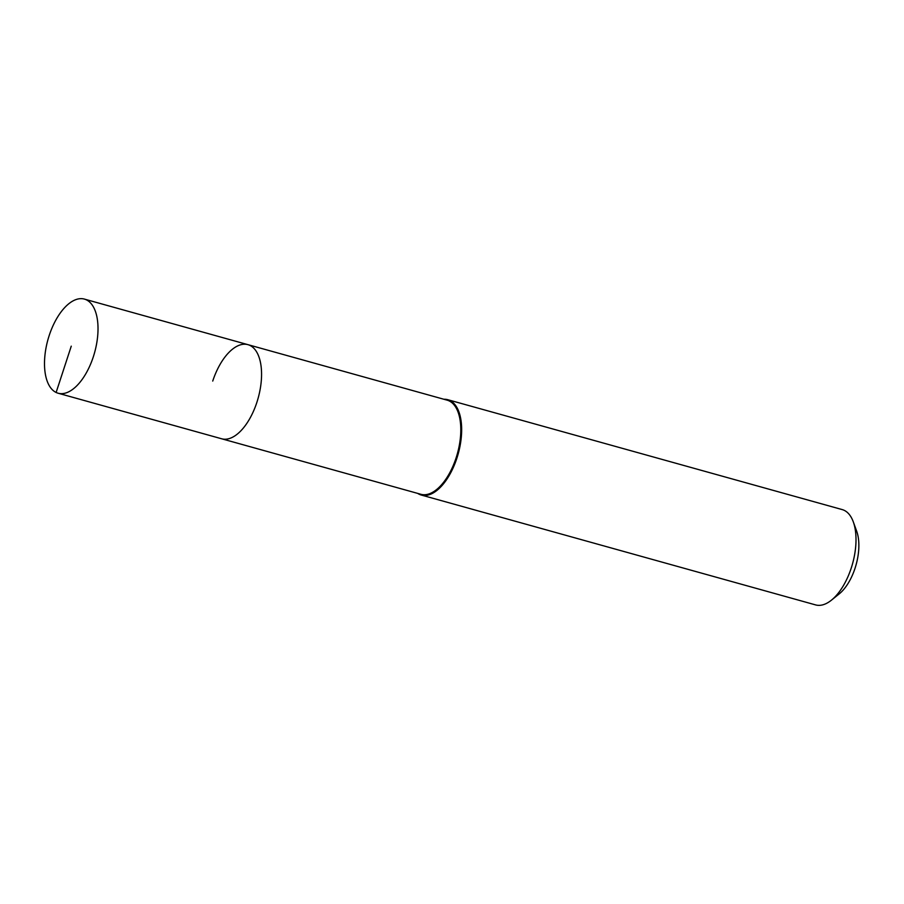 <?xml version="1.0" encoding="UTF-8"?>
<svg xmlns="http://www.w3.org/2000/svg" width="904" height="904" viewBox="0 0 904 904"><rect width="100%" height="100%" fill="white"/><g stroke="black" fill="none" stroke-linecap="round" stroke-linejoin="round"><path stroke-width="1.36" d="M49.2 335.508A48.861 24.205 105.6 0 1 84.366 299.088A48.861 24.205 105.6 0 1 93.315 356.82A48.861 24.205 105.6 0 1 58.15 393.229A48.861 24.205 105.6 0 1 49.2 335.508M256.86 402.382A48.861 24.205 -74.4 0 0 247.911 344.65A48.861 24.205 105.6 0 1 256.86 402.382A48.861 24.205 105.6 0 1 221.683 438.79A48.861 24.205 -74.4 0 0 256.86 402.382M58.15 393.229L420.925 494.296A48.861 24.205 -74.4 0 0 456.102 457.887A48.861 24.205 -74.4 0 0 447.152 400.167L84.366 299.088M212.734 381.07A48.861 24.205 105.6 0 1 247.911 344.65M443.943 399.274A49.483 24.51 105.6 0 1 447.83 399.715A49.483 24.51 105.6 0 1 456.893 458.17A49.483 24.51 105.6 0 1 421.275 495.042A49.483 24.51 105.6 0 1 417.716 493.403M421.275 495.042L815.623 604.912A49.483 24.51 -74.4 0 0 831.465 600.143A49.483 24.51 -74.4 0 0 851.252 568.04A49.483 24.51 -74.4 0 0 853.286 521.845A49.483 24.51 -74.4 0 0 842.189 509.585L447.83 399.715M831.465 600.143L839.24 593.871A39.584 19.617 -74.4 0 0 855.06 568.187A39.584 19.617 -74.4 0 0 856.687 531.236L853.286 521.845M71.258 346.164L56.127 392.46"/></g></svg>
